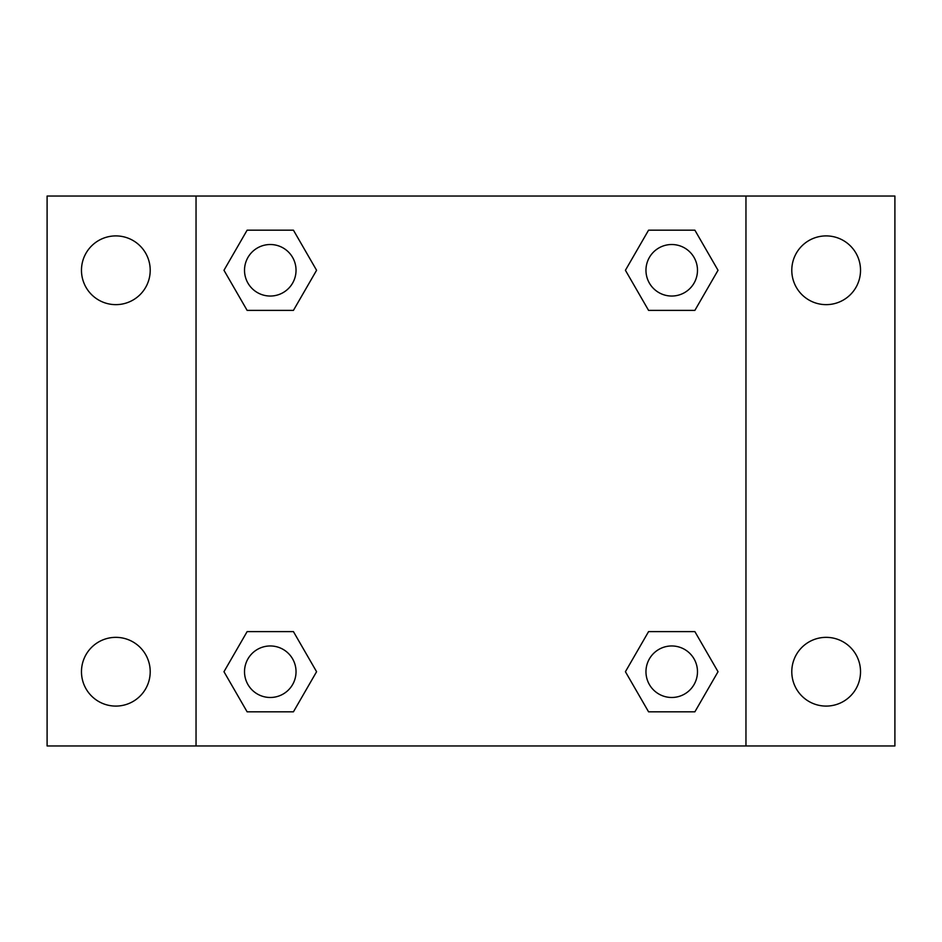 <?xml version="1.0" encoding="UTF-8"?>
<svg xmlns="http://www.w3.org/2000/svg" width="942" height="942" viewBox="0 0 942 942"><rect width="100%" height="100%" fill="white"/><g stroke="black" fill="none" stroke-linecap="round" stroke-linejoin="round"><path stroke-width="1.41" d="M115.842 706.088A34.371 34.371 0 0 0 145.61 654.537A34.371 34.371 0 0 0 86.075 654.537A34.371 34.371 0 0 0 115.842 706.088M826.158 706.088A34.371 34.371 0 0 0 855.925 654.537A34.371 34.371 0 0 0 796.39 654.537A34.371 34.371 0 0 0 826.158 706.088M826.158 304.643A34.371 34.371 0 0 0 855.925 253.092A34.371 34.371 0 0 0 796.39 253.092A34.371 34.371 0 0 0 826.158 304.643M115.842 304.643A34.371 34.371 0 0 0 145.61 253.092A34.371 34.371 0 0 0 86.075 253.092A34.371 34.371 0 0 0 115.842 304.643M894.9 745.958L47.1 745.958L47.1 196.042L894.9 196.042L894.9 745.958M247.122 631.623L293.433 631.623L316.583 671.717L293.433 711.822L247.122 711.822L223.972 671.717L247.122 631.623L293.433 631.623L247.122 631.623M648.567 230.178L694.878 230.178L718.028 270.283L694.878 310.377L648.567 310.377L625.417 270.283L648.567 230.178L694.878 230.178L648.567 230.178M196.042 745.958L196.042 196.042M745.958 196.042L745.958 745.958M247.122 230.178L293.433 230.178L316.583 270.283L293.433 310.377L247.122 310.377L223.972 270.283L247.122 230.178L293.433 230.178L247.122 230.178M648.567 631.623L694.878 631.623L718.028 671.717L694.878 711.822L648.567 711.822L625.417 671.717L648.567 631.623L694.878 631.623L648.567 631.623M694.878 711.822L648.567 711.822L694.878 711.822M697.48 671.717A25.752 25.752 0 0 0 658.847 649.415A25.752 25.752 0 0 0 658.847 694.03A25.752 25.752 0 0 0 697.48 671.717M293.433 711.822L247.122 711.822L293.433 711.822M296.035 671.717A25.752 25.752 0 0 0 257.401 649.415A25.752 25.752 0 0 0 257.401 694.03A25.752 25.752 0 0 0 296.035 671.717M694.878 310.377L648.567 310.377L694.878 310.377M697.48 270.283A25.752 25.752 0 0 0 658.847 247.97A25.752 25.752 0 0 0 658.847 292.585A25.752 25.752 0 0 0 697.48 270.283M293.433 310.377L247.122 310.377L293.433 310.377M296.035 270.283A25.752 25.752 0 0 0 257.401 247.97A25.752 25.752 0 0 0 257.401 292.585A25.752 25.752 0 0 0 296.035 270.283"/></g></svg>
